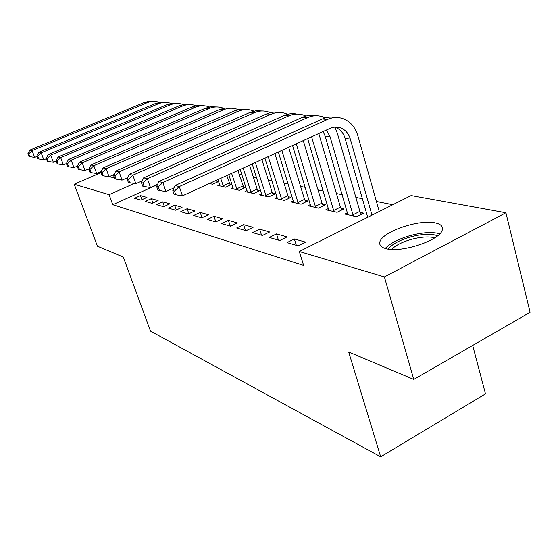 <?xml version="1.0" encoding="UTF-8"?>
<svg xmlns="http://www.w3.org/2000/svg" width="558" height="558" viewBox="0 0 558 558"><rect width="100%" height="100%" fill="white"/><g stroke="black" fill="none" stroke-linecap="round" stroke-linejoin="round"><path stroke-width="0.84" d="M385.808 248.596C381.302 247.347 379.307 245.283 379.817 242.381C380.856 232.184 419.037 218.862 435.456 222.949C440.925 224.17 443.191 226.513 442.257 229.973C440.297 240.289 400.679 253.353 385.808 248.596M114.271 177.381L110.937 177.179L109.661 176.461M392.79 204.737L376.42 201.487M362.386 198.704L355.851 197.406M342.27 194.707L336.418 193.549M323.256 190.934L318.025 189.894M305.261 187.362L300.588 186.435M288.193 183.98L284.029 183.15M271.99 180.757L268.3 180.025M256.589 177.702L253.325 177.053M241.935 174.793L239.054 174.222M411.148 195.558L505.911 212.772L384.399 276.928L299.297 251.498L411.148 195.558M384.399 276.928L413.771 379.426L530.1 312.32L505.911 212.772M472.689 345.444L485.481 393.857L380.682 456.807L150.514 331.152L123.304 257.064L97.406 246.162L74.242 184.245L100.956 172.631M347.522 212.675L344.739 214.049L356.576 216.72L363.697 213.177L360.433 212.465M286.993 242.591L298.105 245.82L305.568 242.102L294.352 238.95L286.993 242.591M310.471 204.556L307.981 205.756L318.597 208.155L325.44 204.821L322.51 204.179M252.537 232.574L262.476 235.462L269.633 231.982L259.603 229.157L252.537 232.574M277.145 197.239L274.913 198.299L284.482 200.455L291.06 197.316L288.423 196.737M221.617 223.591L230.559 226.185L237.422 222.914L228.396 220.368L221.617 223.591M247.02 190.613L244.997 191.554L253.667 193.507L260.007 190.536L257.622 190.013M193.703 215.479L201.787 217.829L208.385 214.732L200.224 212.438L193.703 215.479M219.643 184.579L217.808 185.423L225.704 187.202L231.821 184.377L229.645 183.903M168.383 208.12L175.728 210.254L182.082 207.325L174.661 205.232L168.383 208.12M145.31 201.41L152.013 203.363L158.13 200.58L151.364 198.669L145.31 201.41M157.482 184.656L112.758 204.716L303.636 265.434L299.297 251.498M134.52 198.278L140.937 200.141L146.949 197.427L140.47 195.6L134.52 198.278M156.582 204.688L163.599 206.725L169.834 203.872L162.748 201.877L156.582 204.688M216.595 181.057L218.631 181.503M218.638 181.524L212.668 184.259L209.383 183.519M180.743 211.712L188.444 213.951L194.916 210.938L187.139 208.748L180.743 211.712M233.007 187.523L231.089 188.416L239.354 190.278L245.583 187.383L243.302 186.888M207.311 219.434L215.806 221.903L222.537 218.722L213.965 216.302L207.311 219.434M261.709 193.842L259.589 194.84L268.691 196.897L275.15 193.842L272.646 193.291M236.669 227.964L246.092 230.705L253.095 227.329L243.595 224.651L236.669 227.964M293.375 200.803L291.025 201.933L301.09 204.207L307.8 200.971L305.024 200.364M269.291 237.443L279.788 240.498L287.091 236.899L276.496 233.921L269.291 237.443M328.495 208.504L325.865 209.794L337.067 212.319L344.042 208.88L340.952 208.211M313.324 244.481L306.042 248.122M367.652 217.069L365.03 218.624M112.758 204.716L109.096 194.665L74.242 184.245M413.771 379.426L348.694 352.014L380.682 456.807M134.311 183.463L109.096 194.665M141.92 199.694L140.47 195.6M152.878 202.966L151.364 198.669M164.324 206.397L162.748 201.877M176.307 209.989L174.661 205.232M188.855 213.756L187.139 208.748M202.017 217.718L200.224 212.438M215.827 221.889L213.965 216.302M230.294 226.109L228.396 220.368M245.513 230.531L243.595 224.651M261.542 235.19L259.603 229.157M278.456 240.107L276.496 233.921M296.333 245.304L294.352 238.95M37.016 156.428L34.68 157.412L29.818 156.638L28.779 153.924L27.9 153.701L28.939 156.407L29.818 156.638M27.9 153.701L29.874 150.088L144.159 102.574L148.993 101.312L153.931 101.437M29.874 150.088L32.078 150.625L146.907 102.825C150.897 101.214 154.922 101.012 158.974 102.219L159.546 102.407M28.779 153.924L32.078 150.625L34.68 157.412M46.349 158.702L43.796 159.776L38.823 158.988L37.763 156.212L36.849 155.982L37.902 158.744L38.823 158.988M36.849 155.982L38.851 152.278L155.333 103.6L160.272 102.309L165.314 102.442M38.851 152.278L41.159 152.836L158.207 103.865C162.266 102.219 166.361 102.009 170.476 103.237L171.18 103.474M37.763 156.212L41.159 152.836L43.796 159.776M216.253 180.38L217.174 182.194M210.61 183.798L210.261 183.115M56.142 161.081L53.359 162.266L48.26 161.45L47.186 158.612L46.223 158.367L47.297 161.199L48.26 161.45M46.223 158.367L48.253 154.573L167.016 104.674L172.066 103.349L177.221 103.495M48.253 154.573L50.673 155.159L170.023 104.953C174.166 103.265 178.33 103.049 182.515 104.304L183.359 104.59M47.186 158.612L50.673 155.159L53.359 162.266M388.096 249.063C391.939 244.292 399.277 240.289 410.102 237.045C422.001 233.865 431.167 233.439 437.605 235.769M434.794 237.799C428.663 236.271 420.683 236.836 410.862 239.494C401.962 242.13 395.51 245.436 391.507 249.412M439.795 233.767C432.192 231.696 422.127 232.358 409.586 235.755C398.203 239.138 390.084 243.358 385.222 248.436M226.771 175.575L230.252 185.103M219.922 185.898L217.997 179.578M223.549 186.714L220.647 178.365M66.43 163.578L63.389 164.868L58.172 164.038L57.076 161.136L56.065 160.878L57.16 163.773L58.172 164.038M56.065 160.878L58.116 156.979L179.257 105.804L184.419 104.437L189.692 104.597M58.116 156.979L60.662 157.6L182.403 106.09C186.623 104.36 190.864 104.137 195.126 105.42L196.123 105.762M57.076 161.136L60.662 157.6L63.389 164.868M223.102 185.835L229.199 183.031M237.861 170.504L243.944 188.151M233.3 188.911L228.815 174.64M237.094 189.769L231.605 173.364M77.353 166.144L73.935 167.609L68.578 166.758L67.469 163.78L66.402 163.515L67.518 166.479L68.578 166.758M66.402 163.515L68.481 159.504L192.085 106.983L197.372 105.581L202.756 105.748M68.481 159.504L71.159 160.16L195.391 107.289C199.687 105.511 204.005 105.281 208.343 106.592L209.508 107.003M67.469 163.78L71.159 160.16L73.935 167.609M236.641 188.869L242.849 185.988M249.545 165.168L257.154 189.092L258.291 191.338M247.32 192.078L240.205 169.43M251.295 192.97L243.155 168.084M88.945 168.802L85.025 170.497L79.536 169.625L78.399 166.57L77.283 166.284L78.413 169.332L79.536 169.625M77.283 166.284L79.389 162.169L205.546 108.217L210.966 106.773L216.476 106.962M79.389 162.169L82.2 162.852L209.02 108.538C213.4 106.718 217.801 106.48 222.21 107.82L223.556 108.301M78.399 166.57L82.2 162.852L85.025 170.497M250.835 192.05L257.154 189.092M261.869 159.532L272.164 192.35L273.35 194.693M262.023 195.391L252.223 163.94M266.201 196.332L255.334 162.518M101.172 171.592L96.708 173.531L91.073 172.638L89.922 169.506L88.743 169.207L89.894 172.324L91.073 172.638M88.743 169.207L90.87 164.973L219.692 109.521L225.244 108.036L230.886 108.238M90.87 164.973L93.842 165.691L223.339 109.856C227.81 107.987 232.295 107.743 236.787 109.117L238.336 109.675M89.922 169.506L93.842 165.691L96.708 173.531M265.727 195.391L272.164 192.35M274.885 153.583L287.935 195.774L289.177 198.216M277.472 198.878L264.917 158.137M281.86 199.869L268.203 156.638M114.097 174.521L109.033 176.74L103.251 175.819L102.079 172.603L100.831 172.282L102.002 175.491L103.251 175.819M100.831 172.282L102.986 167.923L234.576 110.889L240.268 109.354L246.05 109.577M102.986 167.923L106.118 168.69L238.419 111.244C242.981 109.326 247.55 109.068 252.125 110.47L253.89 111.133M102.079 172.603L106.118 168.69L109.033 176.74M281.371 198.899L287.935 195.774M288.667 147.284L304.522 199.373L305.819 201.926M293.717 202.54L278.344 151.999M298.335 203.579L281.825 150.416M127.768 177.604L122.062 180.122L116.113 179.174L114.92 175.875L113.602 175.54L114.795 178.832L116.113 179.174M113.602 175.54L115.778 171.048L250.256 112.332L256.101 110.749L262.023 110.986M115.778 171.048L119.091 171.857L254.309 112.702C258.968 110.728 263.62 110.463 268.279 111.907L270.281 112.667M114.92 175.875L119.091 171.857L122.062 180.122M297.832 202.589L304.522 199.373M303.266 140.616L321.994 203.168L323.354 205.839M310.82 206.397L292.566 145.499M315.689 207.499L296.256 143.818M142.262 180.848L135.838 183.708L129.721 182.731L128.507 179.334L127.112 178.979L128.326 182.368L129.721 182.731M127.112 178.979L129.317 174.354L266.801 113.853C270.769 112.137 274.794 111.684 278.874 112.479M129.317 174.354L132.825 175.205L271.076 114.251C275.833 112.214 280.576 111.935 285.326 113.413L287.593 114.299M128.507 179.334L132.825 175.205L135.838 183.708M315.172 206.474L321.994 203.168M318.771 133.529L340.422 207.164L341.845 209.961M328.857 210.464L307.667 138.6M333.998 211.628L311.587 136.808M157.656 184.273L150.451 187.502L144.145 186.498L142.918 183.01L141.439 182.633L142.667 186.114L144.145 186.498M141.439 182.633L143.657 177.849L284.273 115.464C288.36 113.686 292.497 113.218 296.675 114.055M143.657 177.849L147.382 178.762L288.8 115.876C293.654 113.783 298.495 113.497 303.329 115.011L305.889 116.036M142.918 183.01L147.382 178.762L150.451 187.502M333.461 210.575L340.422 207.164M367.708 217.278L345.137 138.468C343.4 132.846 340.101 129.114 335.239 127.266L334.751 127.105L337.374 133.327L359.882 211.384L361.382 214.328M347.906 214.76L325.147 136.131L323.11 131.542M353.333 215.988L330.036 136.703L326.465 130.007M174.026 187.879L165.956 191.534L159.462 190.501L158.214 186.902L156.638 186.505L157.893 190.09L159.462 190.501M156.638 186.505L158.884 181.566L302.771 117.159C306.977 115.318 311.218 114.836 315.507 115.729M158.884 181.566L162.838 182.529L307.563 117.605C312.522 115.443 317.46 115.143 322.385 116.699L325.258 117.891M158.214 186.902L162.838 182.529L165.956 191.534M352.789 214.907L359.882 211.384M172.813 190.627L174.082 194.324L175.763 194.756L174.487 191.052L172.813 190.627L175.072 185.521L179.285 186.546L327.455 119.433C332.519 117.208 337.569 116.894 342.584 118.491C350.096 121.232 355.167 126.938 357.811 135.594L379.245 211.51M371.991 215.144L350.319 139.075C348.576 133.411 345.262 129.651 340.38 127.789C336.955 126.645 333.51 126.84 330.05 128.375L182.459 195.823L175.763 194.756M175.072 185.521L322.371 118.966C326.702 117.047 331.068 116.559 335.47 117.494M174.487 191.052L179.285 186.546L182.459 195.823M144.159 102.574L146.907 102.825M155.333 103.6L158.207 103.865M167.016 104.674L170.023 104.953M179.257 105.804L182.403 106.09M192.085 106.983L195.391 107.289M205.546 108.217L209.02 108.538M219.692 109.521L223.339 109.856M234.576 110.889L238.419 111.244M250.256 112.332L254.309 112.702M266.801 113.853L271.076 114.251M284.273 115.464L288.8 115.876M325.147 136.131L330.036 136.703M302.771 117.159L307.563 117.605M345.137 138.468L350.319 139.075M322.371 118.966L327.455 119.433M335.239 127.266L340.38 127.789"/></g></svg>
